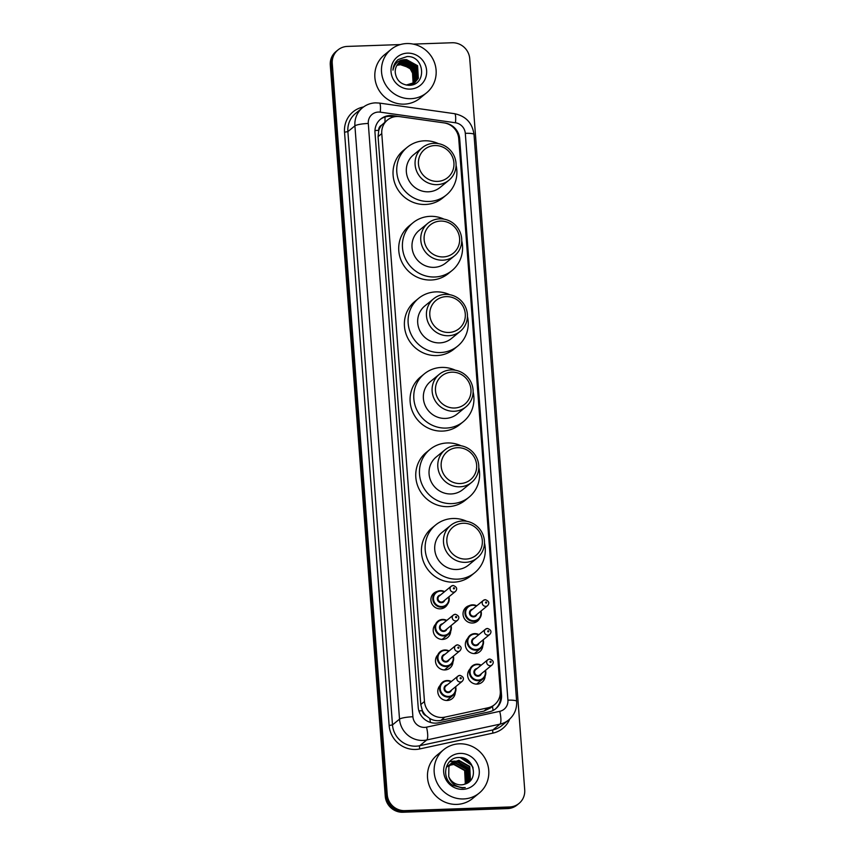 <?xml version="1.0" encoding="UTF-8"?>
<svg xmlns="http://www.w3.org/2000/svg" width="855" height="855" viewBox="0 0 855 855"><rect width="100%" height="100%" fill="white"/><g stroke="black" fill="none" stroke-linecap="round" stroke-linejoin="round"><path stroke-width="1.28" d="M479.655 618.422A8.978 8.603 -129.3 0 1 463.699 617.246A8.978 8.603 -129.3 0 1 469.235 605.671M475.049 652.974A8.978 8.603 -129.3 0 1 474.91 653.583M482.829 645.525A8.978 8.603 -129.3 0 1 466.189 648.24A8.978 8.603 -129.3 0 1 467.706 638.461M477.347 683.519A8.978 8.603 -129.3 0 1 477.208 684.128M485.127 676.07A8.978 8.603 -129.3 0 1 468.487 678.785A8.978 8.603 -129.3 0 1 470.004 669.005M447.518 604.229A8.978 8.603 -129.3 0 1 431.561 603.053A8.978 8.603 -129.3 0 1 437.097 591.489M442.911 638.781A8.978 8.603 -129.3 0 1 442.783 639.39M450.703 631.332A8.978 8.603 -129.3 0 1 434.051 634.057A8.978 8.603 -129.3 0 1 435.58 624.268M445.209 669.326A8.978 8.603 -129.3 0 1 445.081 669.935M452.99 661.888A8.978 8.603 -129.3 0 1 436.349 664.602A8.978 8.603 -129.3 0 1 437.867 654.812M447.507 699.882A8.978 8.603 -129.3 0 1 447.368 700.48M455.288 692.432A8.978 8.603 -129.3 0 1 438.647 695.147A8.978 8.603 -129.3 0 1 440.165 685.368M399.755 116.633A16.822 16.127 50.7 0 0 396.902 116.483A16.822 16.127 50.7 0 0 387.497 119.989A16.822 16.127 50.7 0 0 381.779 133.594L424.475 701.506A16.822 16.127 50.7 0 0 444.91 717.121L487.97 707.812A16.822 16.127 50.7 0 0 494.553 704.648A16.822 16.127 50.7 0 0 500.271 691.043L458.74 138.692A16.822 16.127 50.7 0 0 443.991 122.885L399.755 116.633M426.047 715.678A16.822 16.127 -129.3 0 1 422.317 710.43L422.338 710.719A5.611 5.376 50.7 0 0 426.047 715.678L429.734 718.457C433.239 720.53 436.958 721.171 440.902 720.391L483.962 711.093L490.685 707.812L494.553 704.648M387.497 119.989L381.64 125.161A5.611 5.376 50.7 0 0 378.701 130.355A16.822 2.811 175.7 0 0 374.971 130.559M378.701 130.355L378.722 130.644A16.822 16.127 -129.3 0 1 381.64 125.161M378.722 130.644L378.07 136.629L420.767 704.531L422.317 710.43M390.115 115.521A16.822 16.127 50.7 0 0 380.71 119.027A16.822 16.127 50.7 0 0 374.992 132.632L418.191 707.171A16.822 16.127 50.7 0 0 438.626 722.785L489.22 711.852A16.822 16.127 50.7 0 0 495.804 708.688A16.822 16.127 50.7 0 0 501.522 695.083L459.691 138.831A16.822 16.127 50.7 0 0 444.942 123.013L392.979 115.671A16.822 16.127 50.7 0 0 390.115 115.521M380.229 119.444A16.822 16.127 -129.3 0 1 389.132 116.323A16.822 16.127 -129.3 0 1 391.985 116.472L394.251 116.793M464.831 759.026A22.433 21.514 -129.3 0 1 473.093 767.961A22.433 21.514 -129.3 0 0 464.831 759.026M413.275 44.107L452.124 42.75A16.822 16.127 -129.3 0 1 469.737 58.717L524.714 789.849A16.822 16.127 -129.3 0 1 518.996 803.454A16.822 16.127 -129.3 0 1 509.591 806.97L404.843 810.636A16.822 16.127 -129.3 0 1 387.24 794.669L332.264 63.537A16.822 16.127 -129.3 0 1 337.982 49.932A16.822 16.127 -129.3 0 1 347.387 46.416L400.343 44.567M518.996 803.454L517.019 805.068A16.822 16.127 -129.3 0 1 507.614 808.584L402.876 812.25A16.822 16.127 -129.3 0 1 385.263 796.283L330.287 65.151L331.27 64.339A16.822 16.127 -129.3 0 1 336.988 50.744A16.822 16.127 -129.3 0 0 331.27 64.339L386.246 795.471L331.27 64.339L332.264 63.537M402.876 812.25L403.859 811.448A16.822 16.127 -129.3 0 1 386.246 795.471A16.822 16.127 -129.3 0 0 403.859 811.448L508.607 807.772L403.859 811.448L404.843 810.636M518.012 804.256A16.822 16.127 -129.3 0 1 508.607 807.772A16.822 16.127 -129.3 0 0 518.012 804.256M500.303 692.86L500.538 695.895A16.822 16.127 -129.3 0 1 495.302 709.084M330.287 65.151A16.822 16.127 -129.3 0 1 336.004 51.546L337.982 49.932M410.892 98.688A28.044 26.89 -129.3 0 1 383.532 80.573A28.044 26.89 -129.3 0 1 391.077 49.408A28.044 26.89 -129.3 0 1 406.745 43.552A28.044 26.89 -129.3 0 1 434.116 61.667A28.044 26.89 -129.3 0 1 426.57 92.832A28.044 26.89 -129.3 0 1 410.892 98.688M426.57 92.832L419.912 98.282A28.044 26.89 -129.3 0 1 404.233 104.139A28.044 26.89 -129.3 0 1 376.863 86.013A28.044 26.89 -129.3 0 1 384.419 54.848L391.077 49.408M407.472 53.138A18.286 17.538 -129.3 0 1 426.613 70.495A18.286 17.538 -129.3 0 1 410.176 89.102A18.286 17.538 -129.3 0 1 391.034 71.745A18.286 17.538 -129.3 0 1 407.472 53.138M406.649 59.668A12.675 12.152 -129.3 0 0 395.256 72.557C396.399 80.349 400.91 84.602 408.786 85.308C427.35 85.757 424.85 55.436 407.044 56.569L398.12 59.572C394.957 62.351 393.225 65.867 392.947 70.142C394.625 62.778 399.2 59.284 406.649 59.668L417.593 65.696L418.33 78.329L414.814 82.604L418.02 78.575L417.283 65.942L406.339 59.914L399.467 62.394M408.273 85.297L414.814 82.604M406.211 85.062L415.124 82.347M413.574 83.608L414.173 83.085M414.322 82.946L416.78 79.579L416.054 66.947L405.11 60.929L398.868 62.928M410.977 85.115L414.344 82.967M414.483 82.828L417.09 79.333L416.364 66.701L405.42 60.673L399.018 62.789M413.649 83.384L415.551 80.594L414.814 67.962L403.87 61.934L398.302 63.505M413.82 83.277L415.861 80.338L415.124 67.705L404.18 61.678L398.441 63.356M412.933 83.769L414.312 81.599L413.585 68.966L402.641 62.939L397.778 64.136M413.115 83.672L414.622 81.343L413.895 68.721L402.951 62.693L397.906 63.975M412.196 84.121L413.083 82.604L412.356 69.971L401.412 63.954L397.286 64.809M412.388 84.036L413.393 82.358L412.655 69.725L401.722 63.698L397.404 64.638M396.923 65.375A12.675 12.152 -129.3 0 1 400.482 64.702L396.944 65.343M400.482 64.702L409.684 67.823L414.386 76.555M437.536 181.388A18.233 17.474 -129.3 0 1 418.458 164.085A18.233 17.474 -129.3 0 1 434.842 145.542A18.233 17.474 -129.3 0 1 453.92 162.845A18.233 17.474 -129.3 0 1 437.536 181.388M437.129 184.648A21.033 20.167 -129.3 0 1 416.599 171.064A21.033 20.167 -129.3 0 1 422.263 147.691A21.033 20.167 -129.3 0 1 434.019 143.298A21.033 20.167 -129.3 0 1 454.539 156.882A21.033 20.167 -129.3 0 1 448.875 180.255A21.033 20.167 -129.3 0 1 437.129 184.648M422.263 147.691L413.499 154.841A21.033 20.167 50.7 0 0 407.846 178.214A21.033 20.167 50.7 0 0 428.366 191.809A21.033 20.167 50.7 0 0 440.122 187.416L448.875 180.255M456.078 165.304A30.844 29.572 -129.3 0 1 446.331 195.015A30.844 29.572 -129.3 0 1 429.092 201.459A30.844 29.572 -129.3 0 1 398.996 181.527A30.844 29.572 -129.3 0 1 407.29 147.242A30.844 29.572 -129.3 0 1 424.529 140.797A30.844 29.572 -129.3 0 1 438.348 143.608M446.331 195.015L442.634 198.039A30.844 29.572 -129.3 0 1 425.395 204.473A30.844 29.572 -129.3 0 1 395.288 184.552A30.844 29.572 -129.3 0 1 403.592 150.266L407.29 147.242M443.211 256.928A18.233 17.474 -129.3 0 1 424.133 239.624A18.233 17.474 -129.3 0 1 440.517 221.082A18.233 17.474 -129.3 0 1 459.595 238.385A18.233 17.474 -129.3 0 1 443.211 256.928M442.805 260.187A21.033 20.167 -129.3 0 1 422.285 246.603A21.033 20.167 -129.3 0 1 427.938 223.23A21.033 20.167 -129.3 0 1 439.694 218.837A21.033 20.167 -129.3 0 1 460.214 232.421A21.033 20.167 -129.3 0 1 454.561 255.795A21.033 20.167 -129.3 0 1 442.805 260.187M427.938 223.23L419.185 230.38A21.033 20.167 50.7 0 0 413.521 253.753A21.033 20.167 50.7 0 0 434.051 267.348A21.033 20.167 50.7 0 0 445.808 262.955L454.561 255.795M461.764 240.843A30.844 29.572 -129.3 0 1 452.017 270.554A30.844 29.572 -129.3 0 1 434.778 276.999A30.844 29.572 -129.3 0 1 404.672 257.066A30.844 29.572 -129.3 0 1 412.976 222.781A30.844 29.572 -129.3 0 1 430.215 216.336A30.844 29.572 -129.3 0 1 444.034 219.147M452.017 270.554L448.319 273.579A30.844 29.572 -129.3 0 1 431.07 280.023A30.844 29.572 -129.3 0 1 400.974 260.091A30.844 29.572 -129.3 0 1 409.267 225.806L412.976 222.781M448.896 332.467A18.233 17.474 -129.3 0 1 429.819 315.164A18.233 17.474 -129.3 0 1 446.203 296.621A18.233 17.474 -129.3 0 1 465.28 313.924A18.233 17.474 -129.3 0 1 448.896 332.467M448.48 335.726A21.033 20.167 -129.3 0 1 427.96 322.143A21.033 20.167 -129.3 0 1 433.624 298.769A21.033 20.167 -129.3 0 1 445.37 294.377A21.033 20.167 -129.3 0 1 465.9 307.96A21.033 20.167 -129.3 0 1 460.236 331.334A21.033 20.167 -129.3 0 1 448.48 335.726M433.624 298.769L424.86 305.919A21.033 20.167 50.7 0 0 419.207 329.293A21.033 20.167 50.7 0 0 439.727 342.887A21.033 20.167 50.7 0 0 451.483 338.495L460.236 331.334M467.439 316.382A30.844 29.572 -129.3 0 1 457.692 346.093A30.844 29.572 -129.3 0 1 440.453 352.538A30.844 29.572 -129.3 0 1 410.347 332.606A30.844 29.572 -129.3 0 1 418.651 298.32A30.844 29.572 -129.3 0 1 435.89 291.886A30.844 29.572 -129.3 0 1 449.709 294.686M457.692 346.093L453.994 349.118A30.844 29.572 -129.3 0 1 436.755 355.562A30.844 29.572 -129.3 0 1 406.649 335.63A30.844 29.572 -129.3 0 1 414.953 301.345L418.651 298.32M454.571 408.006A18.233 17.474 -129.3 0 1 435.494 390.703A18.233 17.474 -129.3 0 1 451.878 372.171A18.233 17.474 -129.3 0 1 470.955 389.463A18.233 17.474 -129.3 0 1 454.571 408.006M454.165 411.266A21.033 20.167 -129.3 0 1 433.635 397.682A21.033 20.167 -129.3 0 1 439.299 374.308A21.033 20.167 -129.3 0 1 451.055 369.916A21.033 20.167 -129.3 0 1 471.575 383.5A21.033 20.167 -129.3 0 1 465.922 406.873A21.033 20.167 -129.3 0 1 454.165 411.266M439.299 374.308L430.546 381.458A21.033 20.167 50.7 0 0 424.882 404.832A21.033 20.167 50.7 0 0 445.412 418.426A21.033 20.167 50.7 0 0 457.158 414.034L465.922 406.873M473.125 391.921A30.844 29.572 -129.3 0 1 463.378 421.633A30.844 29.572 -129.3 0 1 446.128 428.077A30.844 29.572 -129.3 0 1 416.032 408.145A30.844 29.572 -129.3 0 1 424.337 373.859A30.844 29.572 -129.3 0 1 441.575 367.426A30.844 29.572 -129.3 0 1 455.384 370.226M463.378 421.633L459.669 424.657A30.844 29.572 -129.3 0 1 442.43 431.102A30.844 29.572 -129.3 0 1 412.334 411.17A30.844 29.572 -129.3 0 1 420.628 376.884L424.337 373.859M460.257 483.545A18.233 17.474 -129.3 0 1 441.18 466.242A18.233 17.474 -129.3 0 1 457.553 447.71A18.233 17.474 -129.3 0 1 476.641 465.002A18.233 17.474 -129.3 0 1 460.257 483.545M459.84 486.805A21.033 20.167 -129.3 0 1 439.32 473.221A21.033 20.167 -129.3 0 1 444.974 449.848A21.033 20.167 -129.3 0 1 456.73 445.455A21.033 20.167 -129.3 0 1 477.261 459.039A21.033 20.167 -129.3 0 1 471.597 482.412A21.033 20.167 -129.3 0 1 459.84 486.805M444.974 449.848L436.221 456.998A21.033 20.167 50.7 0 0 430.567 480.371A21.033 20.167 50.7 0 0 451.087 493.966A21.033 20.167 50.7 0 0 462.844 489.573L471.597 482.412M478.8 467.461A30.844 29.572 -129.3 0 1 469.053 497.172A30.844 29.572 -129.3 0 1 451.814 503.616A30.844 29.572 -129.3 0 1 421.707 483.684A30.844 29.572 -129.3 0 1 430.012 449.399A30.844 29.572 -129.3 0 1 447.251 442.965A30.844 29.572 -129.3 0 1 461.069 445.765M469.053 497.172L465.355 500.196A30.844 29.572 -129.3 0 1 448.116 506.641A30.844 29.572 -129.3 0 1 418.01 486.709A30.844 29.572 -129.3 0 1 426.314 452.423L430.012 449.399M465.932 559.085A18.233 17.474 -129.3 0 1 446.855 541.781A18.233 17.474 -129.3 0 1 463.239 523.249A18.233 17.474 -129.3 0 1 482.316 540.542A18.233 17.474 -129.3 0 1 465.932 559.085M465.526 562.344A21.033 20.167 -129.3 0 1 444.995 548.76A21.033 20.167 -129.3 0 1 450.66 525.387A21.033 20.167 -129.3 0 1 462.416 520.994A21.033 20.167 -129.3 0 1 482.936 534.578A21.033 20.167 -129.3 0 1 477.282 557.952A21.033 20.167 -129.3 0 1 465.526 562.344M450.66 525.387L441.907 532.537A21.033 20.167 50.7 0 0 436.242 555.91A21.033 20.167 50.7 0 0 456.762 569.505A21.033 20.167 50.7 0 0 468.519 565.112L477.282 557.952M484.486 543A30.844 29.572 -129.3 0 1 474.739 572.711A30.844 29.572 -129.3 0 1 457.489 579.156A30.844 29.572 -129.3 0 1 427.393 559.223A30.844 29.572 -129.3 0 1 435.687 524.938A30.844 29.572 -129.3 0 1 452.936 518.504A30.844 29.572 -129.3 0 1 466.745 521.304M474.739 572.711L471.03 575.736A30.844 29.572 -129.3 0 1 453.791 582.18A30.844 29.572 -129.3 0 1 423.695 562.248A30.844 29.572 -129.3 0 1 431.989 527.963L435.687 524.938M463.549 798.944A28.044 26.89 -129.3 0 1 436.178 780.829A28.044 26.89 -129.3 0 1 443.724 749.664A28.044 26.89 -129.3 0 1 459.402 743.807A28.044 26.89 -129.3 0 1 486.762 761.923A28.044 26.89 -129.3 0 1 479.217 793.087A28.044 26.89 -129.3 0 1 463.549 798.944M479.217 793.087L472.559 798.538A28.044 26.89 -129.3 0 1 456.891 804.395A28.044 26.89 -129.3 0 1 429.52 786.269A28.044 26.89 -129.3 0 1 437.065 755.115L443.724 749.664M466.969 783.255L470.004 779.375L469.331 766.7L458.44 760.629L451.707 762.981M466.937 783.287L470.4 779.055L469.726 766.379L458.836 760.309L451.91 762.82L448.886 766.7L448.736 776.479A12.675 12.152 -129.3 0 0 464.981 784.088C479.388 780.059 473.884 756.718 459.595 757.551C445.166 756.622 440.293 778.029 452.936 785.382L462.309 787.947L465.248 787.573L462.17 787.573C455.213 786.6 450.735 782.902 448.736 776.479M466.467 783.511L468.444 780.658L467.76 767.972L456.88 761.901L450.97 763.675M466.627 783.437L468.829 780.337L468.155 767.662L457.265 761.581L451.151 763.504M465.697 783.843L466.873 781.94L466.199 769.254L455.309 763.184L450.296 764.445M465.9 783.757L467.268 781.62L466.584 768.934L455.704 762.863L450.457 764.252M464.778 784.163L465.312 783.212L464.628 770.537L453.749 764.466L449.677 765.289M465.024 784.078L465.697 782.891L465.024 770.216L454.133 764.146L449.826 765.075M450.756 763.825L450.147 764.263M450.948 763.643L449.944 764.423M450.061 764.573L449.409 764.958M449.196 765.097L448.576 765.546M450.232 764.37L449.58 764.776M449.377 764.926L448.383 765.706M449.431 765.396L448.725 765.727M448.501 765.845L447.838 766.24M447.625 766.379L447.015 766.828M449.58 765.182L448.886 765.524M448.672 765.653L448.02 766.059M447.806 766.208L447.208 766.668M460.118 753.405A18.286 17.538 -129.3 0 1 479.26 770.75A18.286 17.538 -129.3 0 1 462.822 789.357A18.286 17.538 -129.3 0 1 443.681 772.001A18.286 17.538 -129.3 0 1 460.118 753.405M469.748 775.742L467.247 768.934L458.665 762.008M457.307 761.581L455.138 761.174M454.753 761.132L449.634 761.527M471.383 764.263L463.164 758.096M469.652 776.735L467.054 769.083L457.724 761.923M456.591 761.623L454.732 761.313M454.411 761.281L449.495 761.666M472.911 767.405L471.746 765.246L460.289 757.583M430.428 722.432A16.822 4.296 -102.2 0 0 429.734 718.457M500.581 696.814A16.822 2.811 175.7 0 0 499.694 696.793M384.9 122.115A16.822 3.313 -82 0 0 385.007 117.017M493.068 710.473A16.822 4.296 -102.2 0 0 492.448 706.369M422.338 710.719A16.822 2.811 175.7 0 0 418.897 710.9M378.07 136.629L381.779 133.594M483.962 711.093L487.97 707.812M440.902 720.391L444.91 717.121M420.767 704.531L424.475 701.506M378.37 112.058A11.222 10.752 50.7 0 0 368.291 123.462L412.901 716.757A11.222 10.752 50.7 0 0 426.517 727.167L499.715 711.339A11.222 10.752 50.7 0 0 507.923 700.17L465.302 133.327A11.222 10.752 50.7 0 0 455.469 122.778L380.272 112.155A11.222 10.752 50.7 0 0 378.37 112.058M499.715 711.339A11.222 2.864 -102.2 0 1 499.961 724.153L426.763 739.97A22.433 21.514 -129.3 0 1 423.001 740.441A22.433 21.514 -129.3 0 1 399.52 719.151L354.911 125.867A22.433 21.514 -129.3 0 1 362.531 107.73L355.509 113.48A22.433 21.514 50.7 0 0 347.878 131.606L392.488 724.901A22.433 21.514 50.7 0 0 415.968 746.191A22.433 21.514 50.7 0 0 419.73 745.72L492.929 729.903A22.433 21.514 50.7 0 0 501.703 725.681L508.736 719.931A22.433 21.514 -129.3 0 1 499.961 724.153L492.929 729.903A2.8 0.716 77.8 0 0 492.993 733.098L419.794 748.927A25.233 24.197 -129.3 0 1 389.143 725.5L344.533 132.204L347.878 131.606L354.911 125.867A11.222 1.881 -4.3 0 1 368.291 123.462M419.794 748.927A2.8 0.716 77.8 0 1 419.73 745.72L426.763 739.97A11.222 2.864 -102.2 0 0 426.517 727.167M344.533 132.204A25.233 24.197 -129.3 0 1 363.546 106.95M509.708 719.098A25.233 24.197 -129.3 0 1 492.993 733.098M387.24 794.669L385.263 796.283M509.591 806.97L507.614 808.584M412.901 716.757A11.222 1.881 -4.3 0 0 399.52 719.151L392.488 724.901L389.143 725.5M507.923 700.17A11.222 1.881 -4.3 0 1 516.634 701.346L474.012 134.502C472.366 123.035 465.879 116.098 454.571 113.694L379.374 103.07A11.222 2.212 -82 0 1 380.272 112.155M465.302 133.327A11.222 1.881 -4.3 0 1 474.012 134.502M455.469 122.778A11.222 2.212 -82 0 0 454.571 113.694M391.985 116.472L392.979 115.671M458.804 139.557L459.691 138.831M500.538 695.895L501.522 695.083M466.306 759.839A22.433 21.514 -129.3 0 1 472.655 766.85M444.621 591.628L440.411 590.645A8.411 8.069 -129.3 0 1 444.611 591.639M442.666 608.439L446.331 605.436L449.132 600.541L448.886 596.833A8.411 8.069 -129.3 0 1 441.629 607.189A8.411 8.069 -129.3 0 1 435.687 592.408A8.411 8.069 -129.3 0 1 440.389 590.655M444.269 591.906A7.855 7.524 50.7 0 0 433.496 599.088A7.855 7.524 50.7 0 0 441.714 606.537A7.855 7.524 50.7 0 0 448.533 597.121M444.771 600.199A3.922 3.762 -129.3 0 1 437.333 599.131A3.922 3.762 -129.3 0 1 440.507 594.984M455.48 591.446C457.628 588.871 456.869 586.883 453.203 585.483L451.216 586.231L439.128 596.117A3.367 3.228 50.7 0 0 441.511 602.027A3.367 3.228 50.7 0 0 443.392 601.322L455.48 591.446A3.367 3.228 -129.3 0 1 450.307 589.971A3.367 3.228 -129.3 0 1 453.097 585.536M454.005 588.892A0.556 0.534 50.7 0 0 454.507 588.315A0.556 0.534 50.7 0 0 453.92 587.78A0.556 0.534 50.7 0 0 453.417 588.358A0.556 0.534 50.7 0 0 454.005 588.892M442.601 619.437A8.411 8.069 -129.3 0 1 446.77 620.42L442.58 619.426L437.856 621.19A8.411 8.069 -129.3 0 1 442.559 619.437M451.034 625.636A8.411 8.069 -129.3 0 1 443.798 635.97A8.411 8.069 -129.3 0 1 437.856 621.19M446.438 620.698A7.855 7.524 50.7 0 0 435.665 627.869A7.855 7.524 50.7 0 0 443.884 635.318A7.855 7.524 50.7 0 0 450.692 625.903M446.93 628.981A3.922 3.762 -129.3 0 1 439.502 627.912A3.922 3.762 -129.3 0 1 442.676 623.765M457.639 620.228C459.787 617.652 459.028 615.664 455.373 614.264L453.385 615.023L441.298 624.898A3.367 3.228 50.7 0 0 443.67 630.808A3.367 3.228 50.7 0 0 445.551 630.103L457.639 620.228A3.367 3.228 -129.3 0 1 452.477 618.753A3.367 3.228 -129.3 0 1 455.266 614.317M456.164 617.673A0.556 0.534 50.7 0 0 456.677 617.096A0.556 0.534 50.7 0 0 456.089 616.573A0.556 0.534 50.7 0 0 455.576 617.139A0.556 0.534 50.7 0 0 456.164 617.673M442.826 638.856A9.533 9.138 -129.3 0 1 442.591 639.401M444.846 649.982A8.411 8.069 -129.3 0 1 449.067 650.965L444.878 649.971L440.154 651.734A8.411 8.069 -129.3 0 1 444.846 649.982M453.332 656.18A8.411 8.069 -129.3 0 1 446.096 666.526A8.411 8.069 -129.3 0 1 440.154 651.734M448.736 651.243A7.855 7.524 50.7 0 0 437.963 658.414A7.855 7.524 50.7 0 0 446.182 665.874A7.855 7.524 50.7 0 0 452.99 656.448M449.228 659.526A3.922 3.762 -129.3 0 1 441.789 658.457A3.922 3.762 -129.3 0 1 444.963 654.321M459.937 650.773C462.085 648.197 461.326 646.209 457.671 644.82L455.672 645.568L443.595 655.443A3.367 3.228 50.7 0 0 445.968 661.353A3.367 3.228 50.7 0 0 447.849 660.659L459.937 650.773A3.367 3.228 -129.3 0 1 454.775 649.308A3.367 3.228 -129.3 0 1 457.553 644.862M458.462 648.218A0.556 0.534 50.7 0 0 458.964 647.652A0.556 0.534 50.7 0 0 458.387 647.117A0.556 0.534 50.7 0 0 457.874 647.684A0.556 0.534 50.7 0 0 458.462 648.218M445.124 669.401A9.533 9.138 -129.3 0 1 444.889 669.946M447.144 680.527A8.411 8.069 -129.3 0 1 451.365 681.51L447.165 680.516L442.441 682.279A8.411 8.069 -129.3 0 1 447.144 680.527M455.619 686.725A8.411 8.069 -129.3 0 1 448.394 697.071A8.411 8.069 -129.3 0 1 442.441 682.279M451.034 681.788A7.855 7.524 50.7 0 0 440.25 688.959A7.855 7.524 50.7 0 0 448.469 696.419A7.855 7.524 50.7 0 0 455.288 686.993M451.526 690.071A3.922 3.762 -129.3 0 1 444.087 689.002A3.922 3.762 -129.3 0 1 447.261 684.866M462.234 681.317C464.383 678.742 463.624 676.754 459.969 675.365L457.97 676.113L445.883 685.988A3.367 3.228 50.7 0 0 448.266 691.909A3.367 3.228 50.7 0 0 450.147 691.203L462.234 681.317A3.367 3.228 -129.3 0 1 457.072 679.853A3.367 3.228 -129.3 0 1 459.851 675.407M460.76 678.763A0.556 0.534 50.7 0 0 461.262 678.197A0.556 0.534 50.7 0 0 460.674 677.662A0.556 0.534 50.7 0 0 460.172 678.229A0.556 0.534 50.7 0 0 460.76 678.763M447.422 699.946A9.533 9.138 -129.3 0 1 447.186 700.491M481.002 611.036A8.411 8.069 -129.3 0 1 473.766 621.382A8.411 8.069 -129.3 0 1 467.824 606.59A8.411 8.069 -129.3 0 1 476.737 605.821M476.406 606.099A7.855 7.524 50.7 0 0 465.633 613.281A7.855 7.524 50.7 0 0 473.852 620.73A7.855 7.524 50.7 0 0 480.67 611.314M476.898 614.392A3.922 3.762 -129.3 0 1 469.47 613.313A3.922 3.762 -129.3 0 1 472.644 609.177M487.607 605.639C489.755 603.053 489.007 601.065 485.341 599.676L483.353 600.424L471.265 610.299A3.367 3.228 50.7 0 0 473.638 616.22A3.367 3.228 50.7 0 0 475.519 615.514L487.607 605.639A3.367 3.228 -129.3 0 1 482.444 604.164A3.367 3.228 -129.3 0 1 485.234 599.718M486.057 601.973A0.556 0.534 50.7 0 0 485.555 602.54A0.556 0.534 50.7 0 0 486.142 603.074A0.556 0.534 50.7 0 0 486.645 602.508A0.556 0.534 50.7 0 0 486.057 601.973M474.29 653.594L480.638 648.411L483.428 643.505L483.182 639.807A8.411 8.069 -129.3 0 1 475.936 650.163A8.411 8.069 -129.3 0 1 469.983 635.383A8.411 8.069 -129.3 0 1 474.685 633.619L469.983 635.383M478.576 634.88A7.855 7.524 50.7 0 0 467.803 642.062A7.855 7.524 50.7 0 0 476.011 649.511A7.855 7.524 50.7 0 0 482.829 640.096M479.067 643.174A3.922 3.762 -129.3 0 1 471.629 642.094A3.922 3.762 -129.3 0 1 474.803 637.958M489.776 634.421C491.924 631.834 491.165 629.846 487.51 628.457L485.512 629.205L473.424 639.08A3.367 3.228 50.7 0 0 475.808 645.001A3.367 3.228 50.7 0 0 477.689 644.296L489.776 634.421A3.367 3.228 -129.3 0 1 484.614 632.946A3.367 3.228 -129.3 0 1 487.393 628.5M488.216 630.755A0.556 0.534 50.7 0 0 487.713 631.321A0.556 0.534 50.7 0 0 488.301 631.856A0.556 0.534 50.7 0 0 488.804 631.289A0.556 0.534 50.7 0 0 488.216 630.755M474.963 653.038A9.533 9.138 -129.3 0 1 474.728 653.583M474.739 633.619A8.411 8.069 -129.3 0 1 478.907 634.602M476.588 684.139L482.936 678.956L485.726 674.05L485.48 670.352A8.411 8.069 -129.3 0 1 478.234 680.708A8.411 8.069 -129.3 0 1 472.281 665.927A8.411 8.069 -129.3 0 1 476.983 664.164L472.281 665.927M480.873 665.425A7.855 7.524 50.7 0 0 470.09 672.607A7.855 7.524 50.7 0 0 478.308 680.056A7.855 7.524 50.7 0 0 485.127 670.641M481.365 673.719A3.922 3.762 -129.3 0 1 473.927 672.639A3.922 3.762 -129.3 0 1 477.101 668.503M492.074 664.966C494.222 662.379 493.463 660.402 489.797 659.002L487.81 659.75L475.722 669.636A3.367 3.228 50.7 0 0 478.105 675.546A3.367 3.228 50.7 0 0 479.986 674.841L492.074 664.966A3.367 3.228 -129.3 0 1 486.912 663.491A3.367 3.228 -129.3 0 1 489.691 659.045M490.514 661.3A0.556 0.534 50.7 0 0 490.011 661.877A0.556 0.534 50.7 0 0 490.599 662.401A0.556 0.534 50.7 0 0 491.101 661.834A0.556 0.534 50.7 0 0 490.514 661.3M477.261 683.583A9.533 9.138 -129.3 0 1 477.026 684.139M477.026 664.164A8.411 8.069 -129.3 0 1 481.205 665.158L477.005 664.153M379.374 103.07L375.505 102.856C370.643 103.07 366.314 104.695 362.531 107.73M508.736 719.931C514.389 715.058 517.019 708.859 516.634 701.346M440.411 590.645L435.687 592.408L432.01 595.411M442.153 639.401L448.501 634.218L451.29 629.323L451.045 625.614M444.45 669.946L450.799 664.763L453.588 659.868L453.342 656.159M446.748 700.502L453.097 695.307L455.886 690.413L455.64 686.715M464.147 609.604L467.824 606.59L472.548 604.827L476.759 605.81M481.012 611.026L481.269 614.724L478.469 619.619L474.792 622.622M478.918 634.592L474.707 633.608"/></g></svg>
